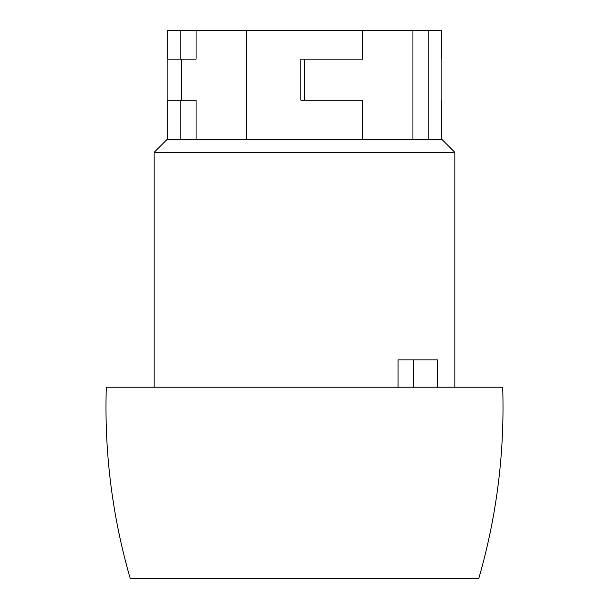 <?xml version="1.0" encoding="UTF-8"?>
<svg xmlns="http://www.w3.org/2000/svg" width="609" height="609" viewBox="0 0 609 609"><rect width="100%" height="100%" fill="white"/><g stroke="black" fill="none" stroke-linecap="round" stroke-linejoin="round"><path stroke-width="0.91" d="M362.591 139.796L362.591 100.158L300.854 100.158L300.854 59.157L362.591 59.157L362.591 30.45L180.774 30.45L180.774 59.157L196.068 59.157L196.068 30.45M180.774 139.796L180.774 100.158L167.818 100.158L167.818 139.796M167.863 100.158L167.863 59.157M180.774 59.157L167.818 59.157L167.818 30.45L180.774 30.45M441.137 100.158L441.137 59.157M428.226 139.796L428.226 30.45L441.182 30.45L441.182 59.157M106.309 387.195L502.691 387.195C504.777 452.236 496.799 516.021 478.773 578.55L130.227 578.55C112.201 516.021 104.223 452.236 106.309 387.195M154.146 387.195L154.146 152.372L454.854 152.372L454.854 387.195M398.042 387.195L398.042 359.858L413.229 359.858L413.229 387.195M154.146 152.372L166.721 139.796L442.279 139.796L454.854 152.372M246.409 139.796L246.409 30.45M412.932 139.796L412.932 30.45L362.591 30.45M412.932 30.45L428.226 30.45M437.391 387.195L437.391 359.858L413.229 359.858M304.5 100.158L304.5 59.157M181.482 100.158L181.482 59.157M196.068 139.796L196.068 100.158L180.774 100.158M441.182 139.796L441.182 100.158"/></g></svg>
